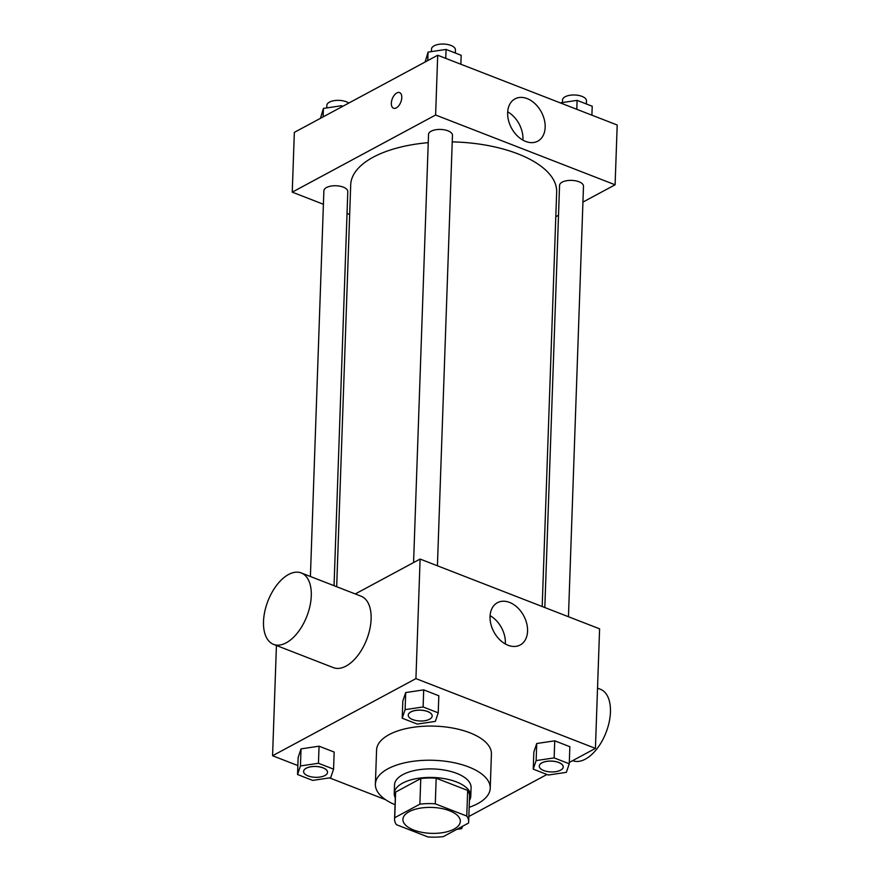 <?xml version="1.0" encoding="UTF-8"?>
<svg xmlns="http://www.w3.org/2000/svg" width="881" height="881" viewBox="0 0 881 881"><rect width="100%" height="100%" fill="white"/><g stroke="black" fill="none" stroke-linecap="round" stroke-linejoin="round"><path stroke-width="1.32" d="M454.045 829.109A28.732 12.973 2 0 1 421.9 832.325A28.732 12.973 2 0 1 402.903 819.385A28.732 12.973 2 0 1 432.064 807.425A28.732 12.973 2 0 1 460.323 821.389A28.732 12.973 2 0 1 454.045 829.109M466.765 816.059L435.28 803.824A37.079 16.739 2 0 0 419.874 804.166L394.732 817.7A37.079 16.739 2 0 0 394.556 819.088A37.079 16.739 2 0 0 396.461 824.715L427.935 836.95A37.079 16.739 2 0 0 443.341 836.598L468.494 823.074A37.079 16.739 2 0 0 468.67 821.676A37.079 16.739 2 0 0 466.765 816.059L467.657 790.444L436.183 778.198L435.28 803.824M394.556 819.088L395.448 793.473A37.079 16.739 2 0 1 395.624 792.085L394.732 817.7M436.183 778.198A37.079 16.739 2 0 0 420.777 778.551L395.624 792.085M467.657 790.444A37.079 16.739 2 0 1 469.562 796.061L468.67 821.676M469.408 800.4A38.301 17.301 -178 0 0 470.784 796.105A38.301 17.301 -178 0 0 433.111 777.483A38.301 17.301 -178 0 0 394.225 793.429A38.301 17.301 -178 0 0 395.294 797.812M394.225 793.429L394.523 784.894A38.301 17.301 2 0 1 433.408 768.948A38.301 17.301 2 0 1 471.082 787.559L470.784 796.105M420.777 778.551L419.874 804.166M395.062 804.738A57.452 25.945 2 0 1 375.383 784.222A57.452 25.945 2 0 1 433.716 760.303A57.452 25.945 2 0 1 490.232 788.231A57.452 25.945 2 0 1 477.678 803.67A57.452 25.945 2 0 1 469.166 807.326M375.383 784.222L376.572 750.061A57.452 25.945 2 0 1 434.906 726.142A57.452 25.945 2 0 1 491.422 754.07L490.232 788.231M333.569 769.146L334.163 752.066L319.054 746.196L301.038 748.883L298.141 757.44L297.547 774.52L312.667 780.401L330.672 777.714L333.569 769.146L318.459 763.265L300.443 765.952L297.547 774.52M438.22 712.839L438.826 695.759L423.706 689.878L405.7 692.565L402.804 701.133L402.21 718.213L417.319 724.083L435.324 721.396L438.22 712.839L423.111 706.958L405.106 709.645L402.21 718.213M569.302 762.45L595.424 748.387L415.931 678.612L272.57 755.744L297.866 765.578M329.505 777.879L385.581 799.684M468.846 816.5L546.947 774.476M569.258 763.772L569.853 746.703L554.744 740.822L536.727 743.509L533.831 752.077L533.236 769.146L548.345 775.027L566.362 772.34L569.258 763.772L554.138 757.902L536.133 760.589L533.236 769.146M276.425 645.487L272.57 755.744M595.424 748.387L599.598 628.836L420.105 559.061L355.263 593.948M420.105 559.061L415.931 678.612M527.565 631.126A24.018 16.948 -118.3 0 1 520.186 644.991A24.018 16.948 -118.3 0 1 493.878 631.875A24.018 16.948 -118.3 0 1 497.435 602.692A24.018 16.948 -118.3 0 1 517.477 607.56A24.018 16.948 -118.3 0 1 527.565 631.126M301.28 572.958L361.111 596.217A38.301 20.902 111.2 0 1 369.822 629.166A38.301 20.902 111.2 0 1 346.035 666.08A38.301 20.902 111.2 0 1 333.348 667.622L273.517 644.363A38.301 20.902 111.2 0 1 267.912 601.084A38.301 20.902 111.2 0 1 301.28 572.958A38.301 20.902 111.2 0 1 309.991 605.908A38.301 20.902 111.2 0 1 286.204 642.822A38.301 20.902 111.2 0 1 273.517 644.363M572.639 760.655L572.672 760.666A38.301 20.902 -68.8 0 0 606.04 732.54A38.301 20.902 -68.8 0 0 600.435 689.261L597.527 688.138M490.1 615.687A24.018 16.948 -118.3 0 1 505.353 643.086A24.018 16.948 -118.3 0 1 505.298 643.945M336.674 586.713L350.704 184.878A103.044 46.528 2 0 1 428.243 142.656M452.228 141.885A103.044 46.528 2 0 1 556.66 192.069L542.189 606.513M568.454 616.733L583.486 186.199A11.971 5.407 -178 0 0 575.568 180.814A11.971 5.407 -178 0 0 562.177 182.147A11.971 5.407 -178 0 0 559.556 185.373L544.821 607.538M310.398 576.504L323.878 190.737A11.971 5.407 2 0 1 336.024 185.759A11.971 5.407 2 0 1 347.797 191.573L334.042 585.7M413.574 562.574L428.529 134.43A11.971 5.407 2 0 1 440.676 129.441A11.971 5.407 2 0 1 452.46 135.267L437.416 565.789M582.925 202.101L615.103 184.79L435.61 115.015L292.25 192.146L323.404 204.26M347.037 213.444L349.669 214.468M555.801 216.704L558.521 215.239M615.103 184.79L617.196 125.014L437.703 55.239L294.342 132.37L292.25 192.146M437.703 55.239L435.61 115.015M545.163 127.305A24.018 16.948 -118.3 0 1 537.784 141.169A24.018 16.948 -118.3 0 1 511.476 128.042A24.018 16.948 -118.3 0 1 515.022 98.859A24.018 16.948 -118.3 0 1 535.064 103.738A24.018 16.948 -118.3 0 1 545.163 127.305M396.296 107.889A8.381 4.57 111.2 0 1 393.521 108.231A8.381 4.57 111.2 0 1 392.298 98.76A8.381 4.57 111.2 0 1 399.6 92.604A8.381 4.57 111.2 0 1 401.505 99.817A8.381 4.57 111.2 0 1 396.296 107.889M393.532 108.231A8.381 4.57 111.2 0 1 392.309 98.76A8.381 4.57 111.2 0 1 399.6 92.604M507.698 111.865A24.018 16.948 -118.3 0 1 522.94 139.264A24.018 16.948 -118.3 0 1 522.896 140.123M591.9 115.18L592.219 106.249L577.099 100.368L560.261 102.879M577.099 100.368L576.791 109.31M562.452 102.559L562.541 99.971A11.971 5.407 2 0 1 574.698 94.994A11.971 5.407 2 0 1 586.471 100.808L586.361 103.969M460.873 64.247L461.181 55.305L446.072 49.424L428.067 52.111L425.116 62M428.067 52.111L427.77 60.58M446.072 49.424L445.764 58.366M431.426 51.616L431.514 49.039A11.971 5.407 2 0 1 443.661 44.05A11.971 5.407 2 0 1 455.433 49.865L455.323 53.025M342.819 106.282L341.421 105.742L323.404 108.429L320.464 118.318M323.404 108.429L323.107 116.887M341.421 105.742L341.376 107.064M326.763 107.922L326.851 105.346A11.971 5.407 2 0 1 335.474 100.478A11.971 5.407 2 0 1 348.81 103.066M539.282 766.085A11.971 5.407 2 0 1 539.282 766.041A11.971 5.407 2 0 1 551.429 761.063A11.971 5.407 2 0 1 563.212 766.877A11.971 5.407 2 0 1 563.201 766.911M569.853 746.703L554.744 740.822L536.727 743.509L536.133 760.589M536.727 743.509L533.831 752.077M554.744 740.822L554.138 757.902M560.591 770.17A11.971 5.407 2 0 1 547.2 771.514A11.971 5.407 2 0 1 539.282 766.118A11.971 5.407 2 0 1 551.429 761.129A11.971 5.407 2 0 1 563.201 766.955A11.971 5.407 2 0 1 560.591 770.17M408.255 715.108L408.244 715.174A11.971 5.407 2 0 1 420.402 710.185A11.971 5.407 2 0 1 432.175 716.011A11.971 5.407 2 0 1 429.565 719.226A11.971 5.407 2 0 1 416.162 720.57A11.971 5.407 2 0 1 408.244 715.174A11.971 5.407 2 0 1 408.255 715.108A11.971 5.407 2 0 1 420.402 710.119A11.971 5.407 2 0 1 432.175 715.945A11.971 5.407 2 0 1 432.175 715.978M438.826 695.759L423.706 689.878L405.7 692.565L405.106 709.645M405.7 692.565L402.804 701.133M423.706 689.878L423.111 706.958M456.743 829.384L461.699 828.647L462.503 826.29M303.593 771.481L303.593 771.415A11.971 5.407 2 0 1 303.593 771.415A11.971 5.407 2 0 1 315.75 766.437A11.971 5.407 2 0 1 327.523 772.252A11.971 5.407 2 0 1 327.523 772.285A11.971 5.407 2 0 1 324.902 775.533A11.971 5.407 2 0 1 311.511 776.877A11.971 5.407 2 0 1 303.593 771.481A11.971 5.407 2 0 1 315.75 766.503A11.971 5.407 2 0 1 327.523 772.318L327.523 772.252M334.163 752.066L319.054 746.196L301.038 748.883L300.443 765.952M301.038 748.883L298.141 757.44M319.054 746.196L318.459 763.265"/></g></svg>
